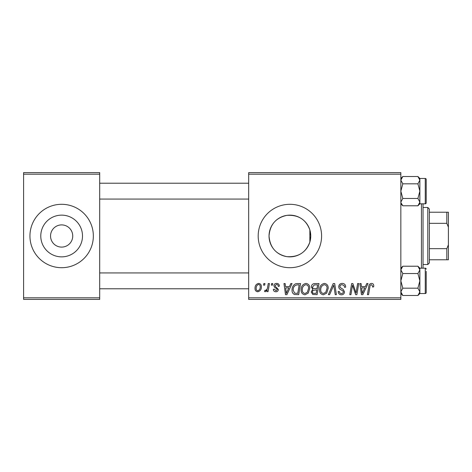<?xml version="1.0" encoding="UTF-8"?>
<svg xmlns="http://www.w3.org/2000/svg" width="472" height="472" viewBox="0 0 472 472"><rect width="100%" height="100%" fill="white"/><g stroke="black" fill="none" stroke-linecap="round" stroke-linejoin="round"><path stroke-width="0.71" d="M50.551 235.74L50.545 236A11.098 11.098 0 0 0 61.643 247.098A11.098 11.098 0 0 0 72.735 236L72.735 235.74M72.735 236.26L72.735 236A11.098 11.098 0 0 0 61.643 224.902A11.098 11.098 0 0 0 50.545 236L50.551 236.26M40.781 236A20.862 20.862 0 0 0 61.643 256.862A20.862 20.862 0 0 0 82.5 236A20.862 20.862 0 0 0 61.643 215.138A20.862 20.862 0 0 0 40.781 236M29.942 236A31.701 31.701 0 0 0 61.643 267.701A31.701 31.701 0 0 0 93.344 236A31.701 31.701 0 0 0 61.643 204.299A31.701 31.701 0 0 0 29.942 236M309.862 242.018L310.753 236L309.862 229.982C306.027 219.533 298.351 214.66 286.84 215.368C275.884 217.722 269.949 224.601 269.034 236A20.862 20.862 0 0 0 289.891 256.862A20.862 20.862 0 0 0 310.753 236A20.862 20.862 0 0 0 289.891 215.138A20.862 20.862 0 0 0 269.034 236C269.972 247.417 275.896 254.296 286.805 256.632C298.316 257.358 306.003 252.49 309.862 242.018L309.862 229.982M258.19 236A31.701 31.701 0 0 0 289.891 267.701A31.701 31.701 0 0 0 321.591 236A31.701 31.701 0 0 0 289.891 204.299A31.701 31.701 0 0 0 258.19 236M400.846 299.401L248.679 299.401L248.679 297.82L400.846 297.82L400.846 299.401M400.846 174.18L248.679 174.18L248.679 172.599L400.846 172.599L400.846 297.82M268.255 283.554L269.423 283.554L268.061 291.619L266.892 291.619L267.187 289.955L265.317 291.767L264.532 291.472L264.993 290.215L265.571 290.469C266.91 289.714 267.606 288.486 267.671 286.781L268.255 283.554M271.595 283.554L272.745 283.554L272.503 285.135L271.323 285.135L271.595 283.554M297.272 283.554L300.558 283.554L298.682 294.646L294.498 294.504C292.728 293.637 291.914 292.174 292.056 290.109C291.985 287.277 293.13 285.182 295.49 283.82L297.272 283.554M305.968 283.406C308.523 283.873 309.791 285.471 309.779 288.203L308.257 293.118L304.965 294.793C302.334 294.31 301.053 292.664 301.13 289.849C301.112 286.327 302.723 284.179 305.968 283.406M324.411 283.406C326.966 283.873 328.241 285.471 328.223 288.203L326.701 293.118L323.408 294.793C320.777 294.31 319.497 292.664 319.579 289.849C319.556 286.327 321.166 284.179 324.411 283.406M342.224 283.406C344.548 283.53 345.693 284.787 345.657 287.165L344.507 287.3L344.212 285.666L342.147 284.704C340.837 284.699 340.088 285.318 339.893 286.563L340.194 287.531L343.197 289.424L344.507 291.849C344.359 293.749 343.327 294.729 341.403 294.793C339.392 294.67 338.312 293.596 338.158 291.578L339.309 291.472C339.427 292.758 340.141 293.437 341.439 293.495C342.566 293.513 343.203 292.988 343.351 291.914L342.92 290.923L340.931 289.773C339.51 289.206 338.778 288.174 338.743 286.669C338.949 284.587 340.111 283.501 342.224 283.406M373.759 285.855L373.659 286.864L372.496 287.011L372.603 286.044L371.411 284.704C370.408 284.952 369.901 285.648 369.901 286.793L368.567 294.646L367.399 294.646L368.774 286.516C368.909 284.71 369.812 283.678 371.488 283.406C372.992 283.507 373.753 284.321 373.759 285.855M248.679 174.18L248.679 297.82M366.75 283.554L368.001 283.554L362.844 294.646L361.44 294.646L359.918 283.554L361.074 283.554L361.446 286.581L365.387 286.581L366.75 283.554M357.605 283.554L358.773 283.554L356.873 294.646L355.658 294.646L352.484 285.23L350.938 294.646L349.77 294.646L351.646 283.554L352.861 283.554L356.059 292.953L357.605 283.554M333.22 283.554L334.689 283.554L336.388 294.646L335.226 294.646L333.769 285.135L329.615 294.646L328.37 294.646L333.22 283.554M314.558 283.554L319.001 283.554L317.125 294.646L312.747 294.463L311.219 291.95L312.747 289.242L311.361 287.005C311.502 284.958 312.564 283.808 314.558 283.554M290.811 283.554L292.062 283.554L286.905 294.646L285.495 294.646L283.979 283.554L285.135 283.554L285.507 286.581L289.448 286.581L290.811 283.554M279.371 286.144L278.22 286.433C278.268 285.224 277.719 284.551 276.568 284.415L275.052 285.654L275.294 286.356L278.362 289.472C278.232 290.935 277.43 291.696 275.949 291.767C274.332 291.725 273.459 290.911 273.323 289.318L274.474 289.171L276.002 290.758L277.212 289.649L277.099 288.994L274.48 287.212L273.896 285.743C274.114 284.203 275.023 283.424 276.622 283.406C278.38 283.477 279.294 284.386 279.371 286.144M263.813 283.554L264.963 283.554L264.721 285.135L263.541 285.135L263.813 283.554M258.615 283.406C260.444 283.648 261.358 284.722 261.364 286.622C261.47 289.436 260.255 291.153 257.712 291.767C255.865 291.472 254.968 290.345 255.022 288.392C254.951 285.69 256.148 284.026 258.615 283.406M99.686 299.401L23.6 299.401L23.6 297.82L99.686 297.82L99.686 299.401M99.686 174.18L23.6 174.18L23.6 172.599L99.686 172.599L99.686 297.82M23.6 174.18L23.6 297.82M363.222 291.165L364.756 287.873L361.611 287.873L362.301 293.437L363.222 291.165M325.798 292.262L327.072 288.15C327.084 286.203 326.17 285.053 324.329 284.704C321.863 285.448 320.659 287.206 320.73 289.973C320.683 291.962 321.591 293.136 323.45 293.495L325.798 292.262M316.175 293.348L316.759 289.891L313.007 290.351L312.37 291.902C312.47 292.982 313.078 293.46 314.199 293.348L316.175 293.348M316.983 288.598L317.615 284.852L314.317 284.905L312.517 287.035C312.629 288.185 313.302 288.711 314.535 288.598L316.983 288.598M307.349 292.262L308.623 288.15C308.635 286.203 307.726 285.053 305.886 284.704C303.413 285.448 302.216 287.206 302.286 289.973C302.239 291.962 303.148 293.136 305 293.495L307.349 292.262M287.283 291.165L288.817 287.873L285.672 287.873L286.362 293.437L287.283 291.165M297.732 293.348L299.171 284.852L297.685 284.852C294.628 285.135 293.136 286.911 293.206 290.174L294.599 293.165L297.732 293.348M257.759 290.758C259.506 290.121 260.32 288.781 260.208 286.746C260.296 285.471 259.765 284.693 258.609 284.415C256.915 285.088 256.107 286.415 256.172 288.398C256.084 289.678 256.609 290.463 257.759 290.758M423.036 203.821L423.036 268.179M421.455 268.179L421.455 203.821M400.846 203.827L402.811 205.786L400.887 202.635M426.21 200.653L426.21 202.871A0.95 0.95 0 0 1 425.26 203.821L425.26 178.463A0.95 0.95 0 0 1 426.21 179.413L426.21 202.871A0.95 0.95 0 0 1 425.26 203.821L419.868 203.821L419.868 178.457L417.909 176.498L419.868 180.156L417.909 183.82L419.868 191.142L417.909 198.464L419.868 202.128L417.909 205.786L402.811 205.786M425.26 178.463L419.868 178.463M400.846 202.128L402.811 198.464L400.846 191.142L402.811 183.82L400.846 180.156L402.811 176.498L417.909 176.498M402.811 183.82L417.909 183.82M401.389 178.286L400.887 179.655M419.331 203.998L419.826 202.635M402.811 198.464L417.909 198.464M426.21 179.413L426.21 181.632M426.21 274.515L426.21 280.858M400.846 293.543L402.811 295.502L400.846 291.843L402.811 288.18L417.909 288.18L419.868 291.843L417.909 295.502L402.811 295.502M419.826 269.365L419.868 268.173L417.909 266.214L419.868 269.872L417.909 273.536L419.868 280.858L417.909 288.18M419.868 293.537L425.26 293.537A0.95 0.95 0 0 0 426.21 292.587L426.21 271.347M426.21 290.368L426.21 292.587A0.95 0.95 0 0 1 425.26 293.537L425.26 268.179A0.95 0.95 0 0 1 426.21 269.128M425.26 268.179L419.868 268.179M402.811 288.18L400.846 280.858L402.811 273.536L400.846 269.872L402.811 266.214L417.909 266.214M402.811 273.536L417.909 273.536M401.389 268.002L400.887 269.365M419.331 293.714L419.826 292.345M417.909 295.502L419.868 293.543L419.868 269.872M427.791 264.532L427.791 207.468L429.378 209.055L429.378 262.945L427.791 264.532L423.036 264.532M427.791 207.468L423.036 207.468M448.4 259.777L446.813 259.777L446.813 248.679L448.4 244.826L448.4 259.777M429.378 259.777L446.813 259.777M429.378 212.223L448.4 212.223L448.4 244.826M429.378 248.679L446.813 248.679M448.4 227.174L446.813 223.321L446.813 212.223M429.378 223.321L446.813 223.321M419.868 203.827L417.909 205.786M400.846 178.457L402.811 176.498M99.686 199.066L248.679 199.066M99.686 183.219L248.679 183.219M248.679 272.934L99.686 272.934M248.679 288.781L99.686 288.781M400.846 268.173L402.811 266.214"/></g></svg>
